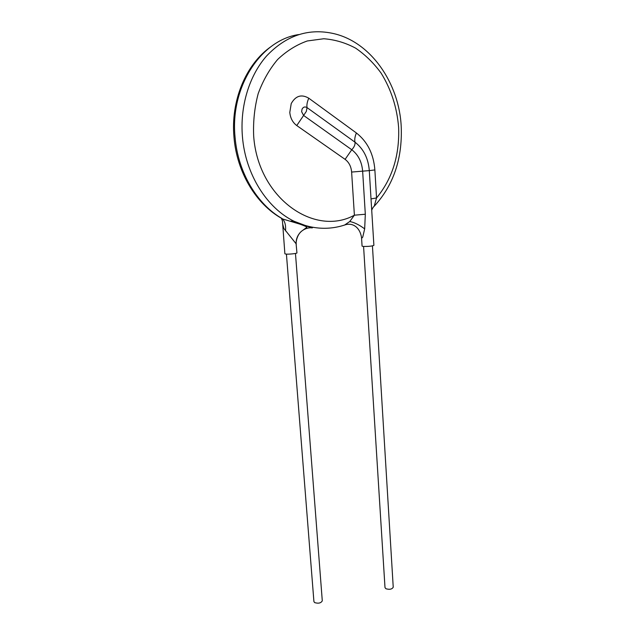 <?xml version="1.0" encoding="UTF-8"?>
<svg xmlns="http://www.w3.org/2000/svg" width="635" height="635" viewBox="0 0 635 635"><rect width="100%" height="100%" fill="white"/><g stroke="black" fill="none" stroke-linecap="round" stroke-linejoin="round"><path stroke-width="0.95" d="M295.465 253.444L322.286 600.821C320.985 603.131 318.445 603.726 314.658 602.607L313.92 601.583L286.425 254.127M372.435 245.888L393.232 587.192C392.065 589.272 389.628 589.796 385.921 588.74L385 587.605L363.577 246.467M296.759 125.555C292.703 122.523 290.378 118.142 289.79 112.411L291.227 103.584C295.648 95.758 301.498 93.964 308.769 98.203L356.394 132.977C367.451 141.668 373.61 153.987 374.872 169.934L376.539 197.953L371.015 198.906L373.888 245.364C372.07 246.158 368.546 246.515 363.307 246.451L362.077 246.142L361.529 237.458L361.807 238.125L362.72 237.18L364.673 228.862C359.188 224.806 354.211 222.353 349.742 221.52L354.394 215.194L351.623 172.061C351.139 166.497 348.964 162.266 345.099 159.361L296.759 125.555L303.601 115.451L351.758 149.749C358.235 154.71 361.863 161.861 362.648 171.212L365.315 214.233L354.394 215.194C314.436 237.212 257.842 197.985 253.667 135.906C253.071 121.372 254.572 107.275 258.191 93.623C262.969 80.605 269.454 69.223 277.654 59.476C286.639 50.943 296.513 44.775 307.292 40.965L323.786 38.751C334.899 39.6 345.535 42.743 355.695 48.196C365.339 54.824 373.824 63.143 381.143 73.168C391.192 89.471 397.01 107.521 398.613 127.317C399.677 155.25 392.319 178.8 376.539 197.953L374.205 206.248C393.359 185.404 402.376 159.06 401.241 127.206C399.502 83.439 370.491 40.632 331.51 33.139C307.237 28.384 285.591 36.005 266.565 55.999C249.103 75.835 239.863 106.513 242.435 136.715C245.467 174.442 267.033 208.145 294.037 221.25L311.793 227.941M282.607 223.726L283.821 228.402L296.093 243.761L296.942 252.889C297.283 253.516 288.774 254.429 285.853 254.079L284.885 253.794L282.456 221.028L281.559 218.654L304.967 225.639M311.087 227.417L309.936 226.758M365.315 214.233L364.673 228.862M344.599 225.052L349.742 221.52M285.528 230.862C285.98 225.203 284.869 221.123 282.202 218.623C257.286 204.486 237.99 172.617 235.085 137.422C229.878 87.701 260.374 40.203 298.625 34.576M296.093 243.761C295.997 238.633 297.878 234.41 301.72 231.092L301.728 231.092C304.887 228.592 308.467 227.497 312.452 227.822M301.625 111.689L303.601 115.451L306.34 111.395L307.038 107.609C304.951 106.41 303.284 106.934 302.038 109.172L301.625 111.689M371.015 198.906L369.3 170.609L351.623 172.061M374.872 169.934L369.3 170.609C368.3 158.274 363.53 148.804 354.997 142.184C355.306 144.605 354.227 147.13 351.758 149.749L345.099 159.361M356.394 132.977C354.878 136.596 354.417 139.66 354.997 142.184L307.038 107.609C306.586 105.085 307.157 101.949 308.769 98.203M281.734 218.44C256.175 204.216 236.887 172.355 234.013 137.557C230.529 101.036 245.761 64.119 271.169 46.53M301.728 231.092L306.911 227.274C306.61 226.52 301.268 224.465 290.878 221.099L294.037 221.25C311.587 229.306 328.835 230.441 345.773 224.655C353.028 222.742 359.87 227.433 361.529 237.458M371.753 210.169C372.372 208.391 373.19 207.081 374.205 206.256M296.275 244.205C295.664 242.062 297.22 234.498 301.72 231.092"/></g></svg>
